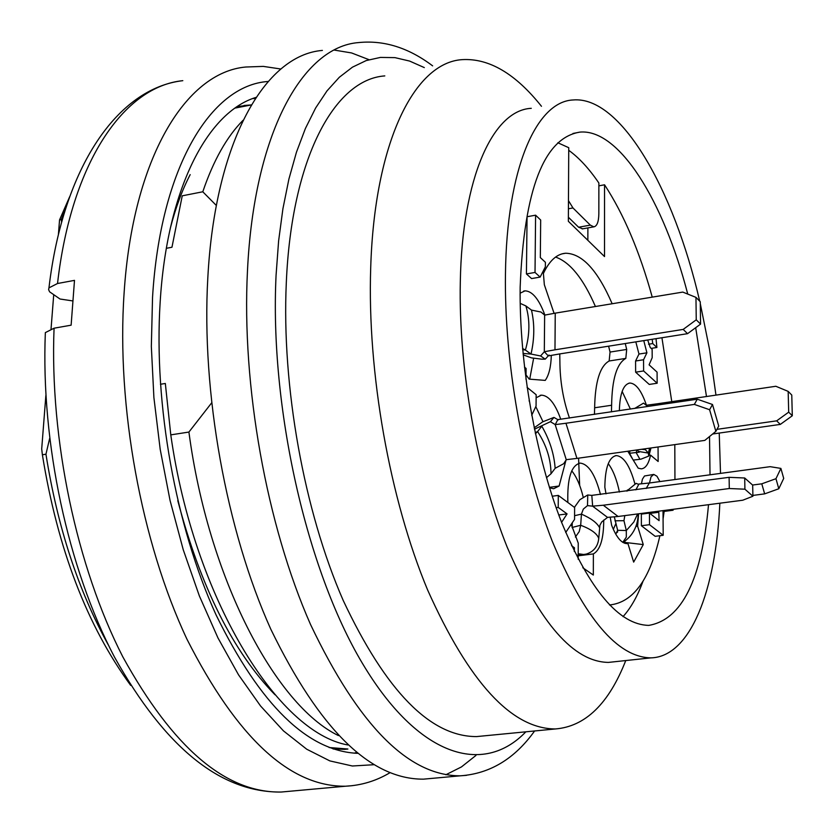 <?xml version="1.0" encoding="UTF-8"?>
<svg xmlns="http://www.w3.org/2000/svg" width="834" height="834" viewBox="0 0 834 834"><rect width="100%" height="100%" fill="white"/><g stroke="black" fill="none" stroke-linecap="round" stroke-linejoin="round"><path stroke-width="1.25" d="M49.633 438.486L45.953 454.217L42.378 454.77L41.7 448.942L45.87 395.452M51.051 328.898L53.699 294.975M58.38 234.917L59.548 219.926L69.743 196.563M211.565 402.978L188.911 432.064L170.782 434.868L165.33 383.473L160.43 384.276M338.427 735.578C274.98 704.97 208.219 577.462 188.911 432.064M166.362 248.303L171.96 247.25L182.239 195.823L202.787 191.778C213.421 160.503 226.838 136.672 243.048 120.294M202.787 191.778L216.371 205.487M61.633 222.303L61.278 219.592L59.548 219.926M354.085 753.196L356.598 752.497M255.308 98.495L252.692 98.579M237.263 106.585L251.326 104.896M244.07 105.459L250.179 105.032M66.074 207.364L61.278 219.592M251.295 104.948L235.094 108.076M190.183 174.629C182.229 189.891 175.578 207.854 170.24 228.506M130.688 685.392C87.017 625.677 57.577 548.803 42.378 454.77M45.953 454.217C57.515 527.109 78.375 590.816 108.535 645.339M344.254 749.328L333.11 748.974M329.096 747.525L347.851 749.005M177.778 500.629C200.713 587.178 233.113 651.886 275.001 694.774M347.945 744.971C277.482 732.888 193.769 597.321 170.782 434.868M256.048 97.38C207.124 112.236 166.894 189.725 160.138 302.492C153.675 404.448 175.755 526.588 216.121 615.012C260.333 705.064 307.506 751.163 357.63 753.331M45.265 334.778L45.349 332.61L54.064 328.2C49.623 439.216 76.728 566.984 122.838 656.879C173.045 747.921 225.826 792.978 281.173 792.039L290.003 791.237M48.987 287.626C63.259 166.748 117.855 88.237 182.813 80.669C124.183 86.455 71.422 161.921 57.525 283.508L74.497 280.37L71.13 325.177L54.064 328.2M57.525 283.508L48.956 287.876L48.601 289.596L49.602 291.817L60.017 299.02L72.527 300.886M431.595 778.414L423.474 779.154C370.452 779.467 319.578 729.51 270.841 629.295C226.327 530.622 201.275 392.324 207.812 277.889C215.057 141.217 265.087 54.929 322.404 50.426M334.215 50.071L351.583 52.949L368.982 59.673M475.953 755.437L461.463 766.915L445.856 774.755M483.835 735.89L476.558 736.589C430.365 736.672 385.913 691.261 343.17 600.355C304.087 511.013 281.558 386.33 286.302 282.799C291.504 158.481 334.465 79.376 384.808 75.904M578.577 458.168L579.661 485.378M577.43 555.194L577.368 555.913M625.75 660.559C608.82 703.74 585.353 726.539 555.361 728.958C511.628 728.77 469.062 682.452 427.644 590.024C389.707 499.191 367.158 372.579 370.703 267.777C374.508 141.905 414.592 62.435 462.265 59.631C489.068 58.119 515.464 73.673 541.464 106.283M614.137 661.8L608.455 662.404C573.834 661.967 540.067 623.519 507.145 547.052C476.954 472.117 458.502 368.43 460.305 282.007C462.119 177.35 493.071 110.098 531.279 108.326M719.846 503.215C715.937 591.118 690.135 656.911 650.927 657.87C617.462 657.286 584.582 618.432 552.285 541.287C522.647 465.695 504.195 361.174 505.456 274.198C506.634 168.854 536.21 101.446 573.146 99.965C620.444 95.816 673.445 187.942 699.716 301.189M700.289 303.649L709.453 349.008L715.958 395.118M719.231 433.065L720.513 473.389M708.514 504.695C701.769 579.484 681.868 619.714 648.8 625.385C619.099 624.802 590.034 590.462 561.595 522.365C535.491 455.739 519.207 363.947 520.155 287.198C524.033 189.454 543.987 137.746 580.026 132.095C619.141 128.686 663.51 200.733 687.748 294.079M695.681 327.699L706.481 396.525M709.525 436.547L710.026 474.807M643.024 581.204C637.541 596.112 630.879 607.923 623.029 616.639M568.725 150.297C579.077 157.793 589.127 168.697 598.875 183.021L598.843 213.754C598.687 221.834 597.029 226.202 593.86 226.838L590.326 225.128L572.958 207.947L568.454 200.629M587.855 240.317L587.887 227.901M582.726 228.829L578.598 227.223L568.371 217.226M672.089 509.438L673.08 510.241L664.156 511.409M609.477 604.931L609.956 604.921C633.371 602.315 650.009 579.244 659.903 535.709M663.072 518.915L664.281 510.46M557.842 142.76L568.746 147.701L568.35 221.302L604.525 256.57L604.546 184.794C623.749 214.119 639.647 251.566 652.24 297.123M598.875 185.836L604.546 184.794M661.935 337.739L671.777 401.654M674.8 444.616L674.946 479.55M673.174 509.303L673.08 510.241M643.765 340.616L646.913 352.813L643.556 359.756L643.619 370.953L657.161 383.233L649.248 384.432L635.633 372.173L635.581 360.997L638.969 354.054L635.821 341.867M641.44 483.803L642.43 479.175L644.505 475.985L653.439 474.483M663.197 535.292L655.159 536.314L641.388 525.733L641.336 514.119L649.436 513.066L649.509 524.69L663.197 535.292L663.009 510.627M650.801 514.13L649.592 512.378M540.14 277.096L531.581 278.566L526.421 273.927L527.067 216.736L535.595 215.182L535.021 272.447L540.14 277.096L545.353 266.838L545.394 262.272L540.328 257.591L540.672 220.03L535.595 215.182M571.227 524.315L578.254 543.132L578.191 559.218M567.86 502.495C567.141 478.455 571.238 465.33 580.151 463.11C588.47 464.038 595.247 474.504 600.48 494.51M603.722 520.051C603.712 538.764 600.261 550.044 593.37 553.912L593.328 575.053L582.799 567.735M610.196 517.143L611.666 525.357C616.441 537.398 621.58 543.497 627.085 543.632L627.929 543.539L633.663 562.106L643.264 544.592L637.624 526.191L638.594 513.807M606.026 493.864L604.838 487.223C605.14 467.624 608.966 457.074 616.295 455.593C623.676 456.323 629.868 465.726 634.882 483.793M611.458 411.871L611.614 405.251C612.041 379.147 616.774 363.52 625.823 358.391L626.688 349.446L625.26 343.545M612.156 303.753C597.728 270.393 582.215 253.546 565.629 253.234C556.841 253.922 549.439 260.667 543.403 273.458L544.341 284.738L554.089 313.365M549.043 355.784L559.76 353.918L559.885 361.153C559.958 381.013 563.169 399.986 569.497 418.063M536.126 397.755L541.422 395.149C548.689 395.504 555.131 403.531 560.74 419.231M549.533 487.807L553.651 488.745L559.124 486.013L565.963 460.253M627.804 451.236L638.198 468.166L641.315 468.854C645.599 468.406 648.685 463.829 650.562 455.135L658.151 461.494L658.047 446.972M619.349 410.714C619.881 393.481 623.394 384.266 629.879 383.035C636.04 383.4 641.575 390.844 646.496 405.376M520.114 293.193L525.055 290.847C532.405 291.149 539.014 299.229 544.894 315.085M551.316 355.388C550.982 366.804 548.949 375.144 545.227 380.398L529.194 379.116L526.025 374.904M555.569 257.07C570.049 262.126 583.331 278.608 595.424 306.516M608.611 346.183L610.05 352.063L609.154 360.986C599.969 366.136 595.132 381.732 594.632 407.774L594.465 414.383M565.702 532.488L574.563 519.374L574.616 507.499L558.3 495.406L558.217 507.426L567.078 513.9L561.584 522.345M574.272 551.441L574.449 547.75L571.54 545.697M558.3 495.406L552.223 496.23M558.217 507.426L556.132 507.708M567.078 513.9L558.78 514.995M535.021 272.447L526.421 273.927M531.717 415.28L536.053 406.064L536.158 394.722L527.098 387.393M529.131 400.529L529.256 401.269M525.973 379.303L526.098 368.451L524.461 367.096M657.64 511.325L658.808 512.253L650.77 513.306M659.903 481.583L656.963 476.245L653.825 474.431L651.041 476.777L649.477 482.99M658.808 512.253L659.089 520.645L649.436 513.066M649.509 524.69L641.388 525.733M646.913 352.813L638.969 354.054M643.556 359.756L635.581 360.997M657.161 383.233L657.077 372.152L649.092 364.833L652.188 357.703L652.136 349.279L650.239 347.507L647.716 339.991M652.188 339.282L652.73 343.556L656.9 347.476L656.024 338.667M643.619 370.953L635.633 372.173M652.73 343.556L648.518 344.223M656.9 347.476L651.177 348.383M650.562 455.135L649.175 455.322M632.61 459.065L629.534 453.279L629.91 450.933M622.143 391.417L630.4 409.077M644.64 448.859L648.372 453.081L648.706 456.104L640.929 459.169L633.235 460.087M559.124 486.013L549.387 487.337M535.793 406.617L542.976 421.681M624.749 541.37L625.083 542.454L643.264 544.592M625.083 542.454L624.645 543.247M627.929 543.539L627.189 543.632M636.05 526.39L637.624 526.191M613.324 529.381L615.784 523.783M608.257 463.641C613.126 470.188 616.847 479.665 619.422 492.06M578.202 555.809L593.37 553.912M571.749 470.845C576.565 476.777 580.391 485.544 583.206 497.127M520.187 303.357L525.9 305.942L531.477 310.092L540.974 312.041M533.624 358.318L529.726 379.157M553.807 417.459L542.621 421.868L534.177 427.832M553.964 417.417L558.269 419.898M697.287 399.205L712.497 404.49L718.731 426.07L715.864 431.366L704.813 440.394L576.951 458.398L565.963 423.255L694.336 404.407L697.287 399.205L558.165 419.565M712.497 404.49L709.598 409.723L715.864 431.366M694.336 404.407L709.598 409.723M576.951 458.398L566.244 459.68M557.779 419.648L555.413 424.329M565.963 423.255L555.183 424.631L566.265 459.743L563.669 463.735M555.183 424.558L550.409 421.691L553.943 417.438M546.489 477.684L551.013 473.764L555.152 468.312L563.586 463.756M550.409 421.691L534.458 429.187M555.152 468.312C554.11 453.904 549.669 439.872 541.819 426.237L537.596 431.553L535.209 432.721M551.013 473.764C550.888 459.169 546.416 445.106 537.596 431.553L535.428 433.753M615.534 533.76L617.744 531.831M614.283 516.799L617.65 530.299L615.753 534.146M635.862 489.85L638.75 484.418M638.708 484.418L636.144 483.334L626.751 491.08M646.214 488.463L649.321 483.011L638.896 484.054M649.321 483.011L770.147 466.675L780.895 468.406L783.71 478.403L778.8 488.755L775.964 478.695L780.895 468.406M752.591 485.034L761.786 483.824L775.964 478.695M752.883 495.417L764.653 493.874L761.786 483.824M764.653 493.874L778.8 488.755M624.802 515.61L623.968 520.687L614.939 520.812M623.968 520.687L626.303 530.539L617.65 530.299M637.614 513.942L633.84 522.011L626.303 530.539L626.324 537.106L622.779 542.329M638.031 516.246L638.437 513.827M637.082 449.922L639.251 452.195L629.534 453.279M639.939 459.305L636.3 452.862L636.676 449.985M646.996 405.856L643.535 403.124L634.684 408.452M657.255 405.115L657.244 403.802L646.976 405.168M657.244 403.802L775.839 386.267L788.161 391.375L791.768 395.045L792.3 415.759L788.693 412.152L788.161 391.375M716.959 429.343L776.663 420.847L788.693 412.152M712.632 434.003L780.311 424.412L776.663 420.847M780.311 424.412L792.3 415.759M645.005 449.62L641.554 449.297M649.603 448.16L648.372 453.081L639.146 451.559M549.033 355.034L545.248 359.152L541.787 359.173L531.446 357.869L523.158 354.836M559.76 353.918L687.55 333.673L700.56 324.113L696.244 319.808L695.963 297.373L700.268 301.762L700.56 324.113M695.963 297.373L682.785 292.088L555.246 313.146L554.975 349.811L683.182 329.409L696.244 319.808M683.182 329.409L687.55 333.673M554.975 349.811L544.31 351.729M544.581 351.958L548.23 355.868M555.246 313.146L544.602 315.137M545.248 359.152L540.578 355.941L544.31 351.792L544.633 315.096M544.623 315.064L540.985 312.041M523.022 353.439L531.018 354.054L540.495 355.951M522.668 349.644L525.399 350.051L531.018 354.054C534.531 338.76 534.688 324.103 531.477 310.092M522.564 348.487L525.399 350.051C529.871 334.559 530.038 319.849 525.9 305.942M583.831 554.516L578.212 553.734M572.26 522.782L572.134 527.682M587.605 495.042L579.859 499.712L574.428 507.353M587.761 494.989L592.328 495.448M729.104 477.329L744.699 477.997L752.675 485.117L752.904 496.24L742.76 500.223L618.088 516.486L603.305 505.227L729.291 488.526L729.104 477.329L592.182 495.313M744.699 477.997L744.908 489.193L752.904 496.24M729.291 488.526L744.908 489.193M618.088 516.486L607.496 517.372L592.588 506.134M591.817 495.406L592.599 505.529M603.305 505.227L592.567 506.155L587.501 505.613L587.751 495.042M605.421 519.061L607.517 517.393M585.52 554.245L586.302 554.078C593.798 551.618 597.947 546.395 598.749 538.43L599.907 525.243L601.762 521.886L605.359 519.092M587.501 505.613L583.331 509.074L581.434 514.13L574.584 515.693M599.448 527.453C596.831 522.647 590.826 518.206 581.434 514.13L580.693 525.264L572.145 527.463M598.749 538.43C597.04 533.562 591.025 529.173 580.693 525.264L579.213 531.602L575.366 537.044M268.141 81.482C210.793 85.151 160.368 167.592 152.539 297.342L151.34 346.454L153.894 397.526L160.191 449.297L170.053 500.452L183.23 549.721L199.347 595.893L217.945 637.895L238.534 674.831L260.562 705.991L283.466 730.886L306.735 749.224L329.847 760.9L352.355 765.998L373.851 764.715M280.881 69.014L263.325 66.397L245.842 67.012C185.784 72.224 132.804 158.126 124.099 293.068C116.322 406.075 141.3 542.215 186.983 639.251C237.054 737.809 289.867 786.796 345.422 786.222L352.156 785.691M466.571 775.328L460.389 775.808C408.597 775.995 358.662 725.59 310.571 624.572C266.63 525.118 241.547 385.808 247.479 270.685C254.016 133.2 302.617 46.746 358.61 42.576C383.984 40.001 408.66 47.757 432.627 65.855M424.318 67.596L409.619 61.07L394.941 57.629L380.429 57.421L366.209 60.569L352.469 67.158L339.344 77.249L327.022 90.864L315.648 107.961L305.411 128.457L296.445 152.226L288.908 179.049L282.924 208.698L278.619 240.859L276.075 275.147C269.57 407.201 306.505 569.758 362.3 663.166C418.178 757.043 483.22 776.245 525.858 731.814M572.958 207.947L568.413 208.771M590.326 225.128L578.598 227.223M611.614 405.251L594.632 407.774M625.823 358.391L609.154 360.986M626.688 349.446L610.05 352.063M347.893 749.047L344.442 749.38M45.338 332.86C40.845 442.791 67.867 568.298 114.539 657.161C165.122 747.671 220.666 792.634 281.173 792.039L345.422 786.222C361.289 785.44 376.103 780.958 389.864 772.774M534.604 730.97C514.724 758.784 489.985 773.733 460.389 775.808L423.474 779.154M555.361 728.958L476.558 736.589M650.927 657.87L608.455 662.404M580.026 132.095L572.979 133.461M582.163 228.923L593.86 226.838M562.033 253.859L565.629 253.234M629.879 383.035L628.899 383.192M541.422 395.149L540.14 395.337M616.295 455.593L615.294 455.729M580.151 463.11L579.036 463.266M525.055 290.847L523.679 291.076M627.241 491.017L627.376 489.996M638.083 516.058C637.259 527.297 632.235 536.106 623.019 542.475M650.979 447.973L649.259 454.54M582.236 554.641L578.202 554.964M586.239 554.099L582.539 554.641"/></g></svg>
